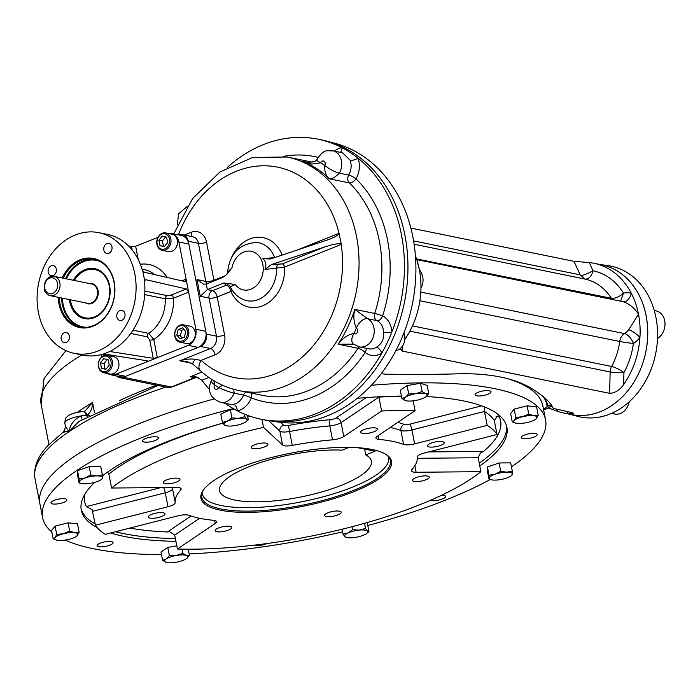 <?xml version="1.0" encoding="UTF-8"?>
<svg xmlns="http://www.w3.org/2000/svg" width="700" height="700" viewBox="0 0 700 700"><rect width="100%" height="100%" fill="white"/><g stroke="black" fill="none" stroke-linecap="round" stroke-linejoin="round"><path stroke-width="1.05" d="M367.876 433.274A8.523 2.389 -11 0 1 360.649 432.285A8.523 2.389 -11 0 1 368.559 428.312A8.523 2.389 -11 0 1 377.379 429.039A8.523 2.389 -11 0 1 367.876 433.274M264.626 446.898A8.523 2.389 -11 0 1 256.043 448.7A8.523 2.389 -11 0 1 251.195 447.484A8.523 2.389 -11 0 1 259.096 443.511A8.523 2.389 -11 0 1 267.916 444.238A8.523 2.389 -11 0 1 264.626 446.898M179.891 479.824A8.523 2.389 -11 0 1 171.246 483.464A8.523 2.389 -11 0 1 163.222 482.597A8.523 2.389 -11 0 1 171.133 478.625A8.523 2.389 -11 0 1 179.952 479.351A8.523 2.389 -11 0 1 179.891 479.824M163.31 512.767A8.523 2.389 -11 0 1 164.999 513.8A8.523 2.389 -11 0 1 157.097 517.781A8.523 2.389 -11 0 1 148.278 517.055A8.523 2.389 -11 0 1 153.746 513.66A8.523 2.389 -11 0 1 163.31 512.767M224.595 526.435A8.523 2.389 -11 0 1 231.831 527.424A8.523 2.389 -11 0 1 223.921 531.396A8.523 2.389 -11 0 1 215.101 530.67A8.523 2.389 -11 0 1 224.595 526.435M327.854 512.811A8.523 2.389 -11 0 1 336.438 511.009A8.523 2.389 -11 0 1 341.285 512.216A8.523 2.389 -11 0 1 333.375 516.189A8.523 2.389 -11 0 1 324.555 515.471A8.523 2.389 -11 0 1 327.854 512.811M412.589 479.885A8.523 2.389 -11 0 1 421.234 476.245A8.523 2.389 -11 0 1 429.257 477.102A8.523 2.389 -11 0 1 421.348 481.084A8.523 2.389 -11 0 1 412.527 480.358A8.523 2.389 -11 0 1 412.589 479.885M429.17 446.941A8.523 2.389 -11 0 1 427.473 445.9A8.523 2.389 -11 0 1 435.382 441.928A8.523 2.389 -11 0 1 444.203 442.654A8.523 2.389 -11 0 1 438.725 446.04A8.523 2.389 -11 0 1 429.17 446.941M267.339 543.489A8.129 2.284 -11 0 1 260.873 545.23A8.129 2.284 -11 0 1 254.888 545.081M441.578 495.241A8.129 2.284 -11 0 1 445.62 496.414A8.129 2.284 -11 0 1 442.479 498.951A8.129 2.284 -11 0 1 430.483 500.273M537.145 434.954A8.129 2.284 -11 0 1 528.903 438.436A8.129 2.284 -11 0 1 521.246 437.605A8.129 2.284 -11 0 1 528.789 433.816A8.129 2.284 -11 0 1 537.206 434.507A8.129 2.284 -11 0 1 537.145 434.954M489.423 390.74A8.129 2.284 -11 0 1 491.041 391.729A8.129 2.284 -11 0 1 483.499 395.517A8.129 2.284 -11 0 1 475.081 394.826A8.129 2.284 -11 0 1 480.305 391.589A8.129 2.284 -11 0 1 489.423 390.74M145.67 438.48A8.129 2.284 -11 0 1 153.86 436.756A8.129 2.284 -11 0 1 158.489 437.911A8.129 2.284 -11 0 1 150.938 441.7A8.129 2.284 -11 0 1 142.529 441.009A8.129 2.284 -11 0 1 145.67 438.48M51.004 502.469A8.129 2.284 -11 0 1 59.246 498.995A8.129 2.284 -11 0 1 66.902 499.817A8.129 2.284 -11 0 1 59.351 503.606A8.129 2.284 -11 0 1 50.942 502.924A8.129 2.284 -11 0 1 51.004 502.469M98.718 546.691A8.129 2.284 -11 0 1 97.108 545.702A8.129 2.284 -11 0 1 104.65 541.905A8.129 2.284 -11 0 1 113.067 542.596A8.129 2.284 -11 0 1 107.844 545.834A8.129 2.284 -11 0 1 98.718 546.691M160.895 487.585L86.406 506.573L92.12 509.696L95.454 525.201L167.991 506.721A9.852 2.765 -11 0 0 175.21 502.617A123.174 34.571 169 0 1 180.714 489.939A9.852 2.765 -11 0 0 181.143 488.871A9.852 2.765 -11 0 0 176.356 487.445L111.589 488.031A206.929 58.082 -11 0 1 263.515 427.385L261.957 419.396M190.995 516.04L167.414 531.974L169.732 531.738L174.702 535.097L177.406 549.019L215.224 523.46A9.852 2.765 -11 0 0 216.528 521.657A9.852 2.765 -11 0 0 213.474 520.301A123.174 34.571 169 0 1 188.895 515.288A9.852 2.765 -11 0 0 177.844 515.847L105.306 534.327A206.929 58.082 -11 0 1 95.454 525.201M414.855 465.745L416.124 472.264L480.891 471.677L478.188 457.748L480.305 453.058L483.49 451.421L428.68 451.92M496.029 416.719L498.855 416.001L497.341 416.176L494.314 420.578L497.017 434.499L424.48 452.988A9.852 2.765 -11 0 0 417.261 457.091A123.174 34.571 169 0 1 411.766 469.77A9.852 2.765 -11 0 0 411.338 470.838A9.852 2.765 -11 0 0 416.124 472.264M481.644 405.842L409.797 424.156A4.926 0.954 -104.3 0 1 411.933 429.94L414.636 443.861L487.174 425.373L484.47 411.451L484.864 407.067M366.214 397.591L336 418.014A4.926 3.946 -124.1 0 1 341.084 422.625L343.796 436.546L381.605 410.988L378.849 396.795M111.589 488.031L108.876 474.101L107.616 472.028M480.891 471.677A206.929 58.082 -11 0 1 177.406 549.019M413.158 400.838L415.074 410.69L377.256 436.249A9.852 2.765 -11 0 0 375.953 438.051A9.852 2.765 -11 0 0 379.006 439.408A123.174 34.571 169 0 1 403.585 444.412A9.852 2.765 -11 0 0 414.636 443.861M487.174 425.373A206.929 58.082 -11 0 1 497.017 434.499M343.796 436.546A9.852 2.765 -11 0 1 332.526 439.828A123.174 34.571 169 0 0 292.259 445.419A9.852 2.765 -11 0 1 282.572 445.051L263.515 427.385M426.195 396.559A216.781 60.848 -11 0 1 463.776 400.977A216.781 60.848 -11 0 1 506.879 427.35A216.781 60.848 -11 0 1 479.771 465.929M175.91 541.319A216.781 60.848 -11 0 1 110.635 532.971M97.142 527.538A216.781 60.848 -11 0 1 81.27 510.081A216.781 60.848 -11 0 1 94.824 482.317M102.462 475.834A216.781 60.848 -11 0 1 222.854 423.098M247.686 416.588A216.781 60.848 -11 0 1 249.664 416.106M357.227 398.326A216.781 60.848 -11 0 1 401.459 396.078M353.964 491.61A97.064 27.239 -11 0 1 243.81 512.365A97.064 27.239 -11 0 1 203.604 489.746A97.064 27.239 -11 0 1 291.043 453.11A97.064 27.239 -11 0 1 385.831 454.326A97.064 27.239 -11 0 1 353.964 491.61M385.271 453.994A96.075 26.968 -11 0 1 390.373 460.591A96.075 26.968 -11 0 1 353.194 490.569A96.075 26.968 -11 0 1 256.401 510.895A96.075 26.968 -11 0 1 201.749 497.254A96.075 26.968 -11 0 1 203.998 489.23M381.605 410.988A206.929 58.082 -11 0 1 415.074 410.69M65.118 540.067A256.2 71.907 169 0 0 93.511 548.765A256.2 71.907 169 0 0 161.49 554.575M189.14 553.945A256.2 71.907 169 0 0 342.598 531.825M367.762 525.499A256.2 71.907 169 0 0 490.306 479.526M511.464 466.839A256.2 71.907 169 0 0 545.571 419.825A256.2 71.907 169 0 0 371.35 385.297M233.249 408.59A256.2 71.907 169 0 0 42.578 517.597A256.2 71.907 169 0 0 51.835 531.991M545.571 419.825L542.859 405.904A256.2 71.907 169 0 0 507.369 378.604M213.999 398.991A256.2 71.907 169 0 0 39.874 503.668A256.2 71.907 -11 0 1 213.999 398.991M44.441 289.082A9.852 7.831 -78.5 0 0 50.19 295.662A9.852 7.831 -78.5 0 0 59.832 287.569A9.852 7.831 -78.5 0 0 54.127 276.351A9.852 7.831 -78.5 0 0 44.441 289.082M44.765 288.339A8.129 6.457 -78.5 0 0 55.606 291.156A8.129 6.457 -78.5 0 0 53.025 277.891A8.129 6.457 -78.5 0 0 44.765 288.339M70.402 299.775A24.631 19.582 -78.5 0 0 70.674 301.402A24.631 19.582 -78.5 0 0 85.032 317.844A24.631 19.582 -78.5 0 0 109.139 297.614A24.631 19.582 -78.5 0 0 94.876 269.561A24.631 19.582 -78.5 0 0 74.34 280.464M403.9 332.981A11.821 9.398 101.5 0 1 404.618 335.37A11.821 9.398 101.5 0 1 395.868 350.683M164.447 246.557L163.459 246.304L162.409 240.94L165.62 236.889M159.941 245.586L158.9 240.223L162.234 236.005L166.609 237.142L167.65 242.506L164.316 246.724L159.941 245.586L163.459 246.304M162.409 240.94L158.9 240.223M162.26 233.257A8.873 7.053 -78.5 0 0 156.756 242.314A8.873 7.053 -78.5 0 0 162.111 250.303A8.873 7.053 -78.5 0 0 165.506 249.97A8.873 7.053 -78.5 0 0 171.019 240.914A8.873 7.053 -78.5 0 0 165.655 232.925A8.873 7.053 -78.5 0 0 162.26 233.257M161.857 234.071A7.884 6.265 -78.5 0 0 158.681 247.345A7.884 6.265 -78.5 0 0 169.365 243.075A7.884 6.265 -78.5 0 0 161.857 234.071M162.111 250.303L168.56 251.615A8.873 7.053 -78.5 0 0 171.955 251.282A8.873 7.053 -78.5 0 0 177.459 242.226A8.873 7.053 -78.5 0 0 172.104 234.237L165.655 232.925M182.14 338.012L180.338 335.851L181.659 330.321L183.925 329.42M178.141 329.604L182.595 327.828L185.727 331.581L184.398 337.111L179.952 338.887L176.82 335.134L178.141 329.604L181.659 330.321M180.338 335.851L176.82 335.134M188.694 330.75A8.873 7.053 -78.5 0 0 183.523 324.835A8.873 7.053 -78.5 0 0 174.808 336.289A8.873 7.053 -78.5 0 0 179.979 342.213A8.873 7.053 -78.5 0 0 188.694 330.75M187.338 330.942A7.884 6.265 -78.5 0 0 176.829 328.204A7.884 6.265 -78.5 0 0 179.331 341.066A7.884 6.265 -78.5 0 0 187.338 330.942M179.979 342.213L186.428 343.525A8.873 7.053 -78.5 0 0 195.107 336.245A8.873 7.053 -78.5 0 0 189.971 326.148L183.523 324.835M105.998 369.206L105.009 368.944L103.968 363.589L107.17 359.537M108.159 359.791L109.209 365.155L105.866 369.373L101.491 368.235L100.45 362.871L103.784 358.654L108.159 359.791M103.968 363.589L100.45 362.871M105.009 368.944L101.491 368.235M107.013 372.356A8.873 7.053 -78.5 0 0 112.516 363.3A8.873 7.053 -78.5 0 0 107.161 355.311A8.873 7.053 -78.5 0 0 103.766 355.644A8.873 7.053 -78.5 0 0 98.263 364.7A8.873 7.053 -78.5 0 0 103.618 372.689A8.873 7.053 -78.5 0 0 107.013 372.356M106.243 371.306A7.884 6.265 -78.5 0 0 109.428 358.033A7.884 6.265 -78.5 0 0 98.735 362.303A7.884 6.265 -78.5 0 0 106.243 371.306M103.618 372.689L110.066 374.001A8.873 7.053 -78.5 0 0 118.737 366.721A8.873 7.053 -78.5 0 0 113.601 356.624L107.161 355.311M44.415 288.925A2.958 1.593 68.2 0 0 46.261 293.169M63.236 278.206A34.51 27.431 101.5 0 1 93.914 259.289A34.51 27.431 101.5 0 1 114.039 282.328A34.51 27.431 101.5 0 1 80.132 326.926A34.51 27.431 101.5 0 1 59.299 297.517M62.195 277.988A35.254 28.018 101.5 0 1 90.886 258.09A35.254 28.018 101.5 0 1 114.179 282.004A35.254 28.018 101.5 0 1 90.291 327.154A35.254 28.018 101.5 0 1 58.258 297.299M84.157 271.066A24.736 19.661 101.5 0 1 109.462 286.002A24.736 19.661 101.5 0 1 99.593 314.16A24.736 19.661 101.5 0 1 75.757 312.27M73.334 280.262A25.471 20.248 101.5 0 1 93.914 268.537A25.471 20.248 101.5 0 1 109.603 285.688A25.471 20.248 101.5 0 1 93.494 317.957A25.471 20.248 101.5 0 1 69.405 299.574M111.274 350.787L111.457 351.759L111.029 351.033L111.983 350.315A61.582 48.947 -78.5 0 0 144.55 282.188L144.664 280.656L145.898 279.703L186.401 288.977L188.633 292.145L178.885 242.016A12.81 10.185 -78.5 0 0 171.412 233.459A12.81 10.185 -78.5 0 0 168.219 233.45M107.809 373.546A12.81 10.185 -78.5 0 0 110.749 374.78L120.715 376.81A12.81 10.185 -78.5 0 0 125.615 376.329L198.126 347.384A12.81 10.185 -78.5 0 0 205.809 331.31L188.843 244.046A12.81 10.185 -78.5 0 0 181.379 235.489L171.412 233.459M110.749 374.78A12.81 10.185 -78.5 0 0 115.657 374.299L146.51 361.979L147.088 360.78L105.289 354.217L101.185 354.62A61.582 48.947 -78.5 0 1 83.081 355.154L74.288 353.369A61.582 48.947 -78.5 0 0 134.549 302.794A61.582 48.947 -78.5 0 0 98.884 232.671A61.582 48.947 -78.5 0 0 38.377 312.261A61.582 48.947 -78.5 0 0 74.288 353.369M146.256 360.658L146.51 361.979L188.169 345.354A12.81 10.185 -78.5 0 0 195.851 329.28L188.633 292.145L173.513 298.183L165.27 298.795A2.958 2.354 101.5 0 1 167.099 295.619L171.211 295.041A2.958 1.593 -111.8 0 1 173.513 298.183A40.399 32.113 -78.5 0 1 153.773 339.474L148.75 333.358A34.492 27.414 -78.5 0 0 165.27 298.795L144.699 294.613M61.224 339.22A5.171 4.112 -78.5 0 0 64.243 342.668A5.171 4.112 -78.5 0 0 69.3 338.424A5.171 4.112 -78.5 0 0 66.308 332.535A5.171 4.112 -78.5 0 0 61.224 339.22M51.31 265.764A5.171 4.112 -78.5 0 0 48.212 272.256A5.171 4.112 -78.5 0 0 51.222 275.713A5.171 4.112 -78.5 0 0 56.289 271.46A5.171 4.112 -78.5 0 0 53.296 265.571A5.171 4.112 -78.5 0 0 51.31 265.764M111.947 246.82A5.171 4.112 -78.5 0 0 108.929 243.364A5.171 4.112 -78.5 0 0 103.845 250.049A5.171 4.112 -78.5 0 0 106.864 253.505A5.171 4.112 -78.5 0 0 111.947 246.82M121.861 320.267A5.171 4.112 -78.5 0 0 125.072 314.983A5.171 4.112 -78.5 0 0 121.94 310.328A5.171 4.112 -78.5 0 0 116.865 317.012A5.171 4.112 -78.5 0 0 119.875 320.46A5.171 4.112 -78.5 0 0 121.861 320.267M144.664 280.656L142.739 270.734L144.454 272.274L184.957 281.549L186.104 279.151L181.869 280.84M157.99 237.344L135.651 246.26L131.565 246.741L128.651 246.015M153.256 358.321L157.308 357.674L153.773 339.474A2.958 0.831 -11 0 1 149.704 340.034L153.256 358.321L111.457 351.759L111.029 351.033L102.777 354.322M185.491 281.514L184.957 281.549M142.739 270.734L142.021 269.185A61.582 48.947 -78.5 0 0 107.669 234.465L98.884 232.671M147.088 360.78L147.665 361.095M101.036 354.664L101.5 357.079M282.319 263.909A2.958 1.593 68.2 0 1 284.611 267.05L264.976 269.5L271.434 264.565L282.319 263.909L325.308 246.75C333.751 244.081 339.027 243.197 341.119 244.081L341.215 244.466A2.958 1.593 68.2 0 0 341.119 244.081M295.855 250.565L339.045 233.319A2.958 1.593 -111.8 0 1 339.106 233.695C338.24 235.139 334.985 237.011 329.35 239.312L270.349 259L262.876 258.668L274.636 257.591A29.54 23.476 101.5 0 0 256.874 242.498C239.531 243.425 229.766 253.339 227.57 272.248L231.98 267.759A19.705 15.662 101.5 0 1 254.266 252.297A19.705 15.662 101.5 0 1 259.884 281.19A19.705 15.662 101.5 0 1 235.235 284.463L230.388 286.816L228.9 285.04A5.915 4.891 104.6 0 1 228.9 285.04M232.269 290.22A5.915 2.406 -24.1 0 1 230.939 291.48L217.201 296.957L224.604 335.029A5.915 1.662 -11 0 1 216.457 336.158L209.064 298.095A5.915 1.662 169 0 0 217.201 296.957A5.915 3.185 -111.8 0 0 212.607 290.675A5.915 4.699 -78.5 0 0 209.064 298.095L200.27 296.301L207.331 289.599L212.607 290.675L226.336 285.197L223.843 283.01L235.235 284.463M227.57 272.256L226.748 274.575L222.758 277.436L206.246 284.034L203.586 284.174L197.024 279.589L205.809 281.382A5.915 1.662 169 0 0 213.955 280.254L225.715 275.555M226.748 274.575L231.98 267.759M271.434 264.565L325.308 246.75M178.421 234.894A107.406 85.365 101.5 0 1 263.296 165.786A107.406 85.365 101.5 0 1 339.045 233.319L341.346 244.405M262.876 258.668C265.956 261.485 266.656 265.099 264.976 269.5M173.731 233.931L192.579 198.607L219.861 172.034L252.621 157.465L287.009 157.001A119.236 94.763 101.5 0 1 356.064 292.757A119.236 94.763 101.5 0 1 239.4 390.67C224.796 387.616 211.75 380.922 200.27 370.589L200.27 370.589A11.821 6.492 -47.9 0 1 201.171 360.386L215.145 354.804A5.915 3.185 68.2 0 0 210.551 348.521L179.786 360.797L191.406 363.169M223.843 283.01L207.331 289.599L206.246 284.034M116.322 375.918A9.852 7.831 -78.5 0 0 119.534 377.624A9.852 7.831 -78.5 0 0 123.305 377.248L200.445 346.456A9.852 7.831 -78.5 0 0 206.351 334.101L188.309 241.255A9.852 7.831 -78.5 0 0 182.56 234.684A9.852 7.831 -78.5 0 0 178.929 234.999M192.623 363.983A11.821 1.12 -51 0 1 195.178 359.354C191.336 358.61 186.209 359.091 179.786 360.797L186.926 361.567L192.623 363.983L200.27 370.589M195.178 359.354L201.171 360.386A107.406 85.365 101.5 0 0 299.644 359.301A107.406 85.365 101.5 0 0 341.215 244.466L284.611 267.05A35.446 28.166 101.5 0 1 263.839 305.296A35.446 28.166 101.5 0 1 230.939 291.48A5.915 3.185 -111.8 0 0 226.336 285.197A5.915 4.891 104.6 0 1 228.769 285.005M353.377 344.024L359.398 346.911A14.779 11.751 101.5 0 0 373.494 336.271A14.779 11.751 101.5 0 0 367.623 318.745L354.786 309.391C353.185 316.102 353.71 322.385 356.352 328.248A17.736 14.096 101.5 0 0 356.37 328.256A11.821 7.018 116.4 0 1 367.623 318.745A5.915 4.699 101.5 0 1 367.614 318.745A11.821 7.018 116.5 0 0 356.352 328.248A125.143 99.461 101.5 0 1 353.859 333.463A17.736 14.096 101.5 0 1 353.876 333.48A11.821 6.606 -50.4 0 0 353.377 344.024L353.351 344.006A11.821 6.615 -50.5 0 1 353.859 333.463C347.874 334.591 342.632 338.179 338.144 344.207L358.067 348.267A119.236 94.763 101.5 0 1 262.255 395.325L239.4 390.67M353.526 344.137L338.144 344.207A119.236 94.763 101.5 0 0 354.786 309.391L374.71 313.451A5.915 4.699 101.5 0 0 377.002 320.652A14.779 11.751 101.5 0 1 383.591 332.229C384.256 338.931 381.859 343.936 376.416 347.235A5.915 2.844 -122.6 0 1 381.815 353.115A142.879 113.558 101.5 0 1 261.047 419.213A142.879 113.558 101.5 0 1 237.282 410.804A142.879 113.558 101.5 0 1 225.024 403.244M222.696 385.297L218.61 387.45A17.736 14.096 101.5 0 0 218.601 387.476A11.821 1.488 -158.9 0 0 234.15 393.146A5.915 4.699 101.5 0 1 234.159 393.137A11.821 1.496 -158.9 0 1 218.61 387.45A125.143 99.461 101.5 0 1 214.594 384.834A17.736 14.096 101.5 0 1 214.576 384.851A11.821 2.8 30.1 0 1 211.383 380.354A11.821 2.791 30 0 0 211.374 380.371A11.821 2.791 30 0 0 214.594 384.834L213.876 380.704M211.383 380.354C207.086 390.88 210.14 398.204 220.553 402.334A14.779 11.751 101.5 0 0 234.15 393.146L233.704 389.287M306.469 162.146L302.601 161.359A119.236 94.763 101.5 0 1 329.411 178.832C331.957 179.139 335.256 177.24 339.316 173.127A11.821 2.8 -149.9 0 1 324.721 165.445A2.958 2.354 101.5 0 0 324.091 161.263A2.958 2.354 101.5 0 0 320.705 162.82A17.736 14.096 101.5 0 1 320.696 162.846A11.821 1.496 21.1 0 1 316.697 160.011A11.821 1.488 21.1 0 0 320.705 162.82L311.789 164.071L304.806 161.866C305.585 162.636 308.945 162.47 314.904 161.367L316.706 160.011C324.433 147.718 327.408 151.375 332.815 150.832A14.779 11.751 101.5 0 1 339.316 173.119A5.915 4.699 101.5 0 1 339.316 173.119A11.821 2.791 -150 0 1 324.713 165.463C324.345 171.325 325.911 175.787 329.411 178.832L349.335 182.893A119.236 94.763 101.5 0 1 374.71 313.451A5.915 0.499 17.9 0 1 382.62 315.901A20.694 16.45 101.5 0 1 391.851 332.106A142.879 113.558 101.5 0 1 381.815 353.115A20.694 16.45 101.5 0 1 365.155 352.441A125.143 99.461 101.5 0 1 251.3 397.889A20.694 16.45 101.5 0 1 237.282 410.804A5.915 3.421 -100.1 0 0 233.511 404.276L230.248 404.311L220.553 402.334M332.815 150.832L342.501 152.801L350.158 160.239A5.915 2.188 160 0 0 358.041 158.156A142.879 113.558 101.5 0 1 391.851 332.106A5.915 1.076 -2.5 0 1 383.591 332.229M209.344 389.235A142.879 113.558 101.5 0 1 201.898 380.231L196.044 376.828L190.207 376.775L201.968 372.085M227.57 167.213A142.879 113.558 101.5 0 1 318.098 139.204A142.879 113.558 101.5 0 1 341.871 147.612A142.879 113.558 101.5 0 1 358.041 158.156A20.694 16.45 101.5 0 1 355.985 178.867A125.143 99.461 101.5 0 1 382.62 315.901A5.915 3.509 -63.6 0 1 377.002 320.652L367.623 318.745M334.434 151.156A20.694 16.45 101.5 0 1 341.871 147.612A5.915 3.421 -100.1 0 1 340.252 152.346M198.389 377.3L194.609 377.668A9.852 7.831 101.5 0 1 197.409 377.178M324.713 165.463A17.736 14.096 101.5 0 1 324.721 165.445A125.143 99.461 101.5 0 0 320.696 162.846M318.098 139.204L321.615 139.921A142.879 113.558 101.5 0 1 404.364 302.592A142.879 113.558 101.5 0 1 264.565 419.93L261.047 419.213M273.945 421.33A142.389 113.164 -78.5 0 0 412.335 304.22A142.389 113.164 -78.5 0 0 330.794 142.301M202.256 492.468A94.824 26.617 169 0 0 203.079 495.994A94.824 26.617 169 0 0 351.864 487.392A94.824 26.617 169 0 0 388.666 459.918A94.824 26.617 169 0 0 388.106 456.339M349.317 447.352L342.309 450.144A77.35 21.709 169 0 0 260.295 462.613A77.35 21.709 169 0 0 219.537 490.665A77.35 21.709 169 0 0 299.618 497.219A77.35 21.709 169 0 0 371.402 461.151A77.35 21.709 169 0 0 365.75 454.921L374.999 451.229L357.534 447.676M365.75 454.921L364.621 449.12M547.899 406.026A261.126 73.29 -11 0 1 548.039 406.936L547.155 406.586L543.235 409.762M552.58 407.137L549.447 405.116L547.776 405.466A261.126 73.29 -11 0 1 548.161 407.505L552.169 406.359M381.203 373.704L385.359 374.176C414.391 374.614 440.195 374.447 462.752 373.678C491.015 373.669 513.354 378.219 529.786 387.336C543.043 395.412 550.847 402.43 553.201 408.371L571.769 412.536L573.475 413.21L568.164 413.665L567.219 411.609M547.663 405.046A261.126 73.29 169 0 0 543.261 396.541M82.206 419.466A5.915 1.006 81.9 0 1 81.165 415.914A14.779 4.147 -11 0 1 86.223 415.476A14.779 4.147 -11 0 1 86.931 415.467L86.223 415.476A5.915 2.949 -91.3 0 0 83.344 411.547L83.344 411.547C75.101 412.265 69.554 414.129 66.692 417.156C65.686 417.279 65.074 419.309 64.855 423.238A14.779 4.147 169 0 1 81.165 415.914C74.288 419.046 70.228 424.305 68.985 431.672A256.2 71.907 -11 0 1 165.839 387.056M87.22 416.57A5.915 3.211 89.9 0 1 86.931 415.467L86.922 415.459A5.915 3.281 -92.8 0 0 83.606 411.53A5.915 3.281 -92.8 0 0 83.606 411.539A5.915 3.281 -92.8 0 0 83.466 411.547M89.626 415.231A5.915 1.662 -11 0 1 86.931 415.467C90.641 412.51 92.514 408.179 92.54 402.474A235.996 66.237 169 0 0 77.534 412.221M85.076 410.926L92.54 402.474L94.509 412.598M157.981 385.455L78.899 421.453L68.985 431.672L65.546 426.799L63.621 431.76L47.985 445.576C37.643 456.365 33.311 467.381 35 478.608A256.2 71.907 -11 0 1 68.985 431.672C64.689 431.296 63.061 431.55 64.103 432.425M557.305 409.588L557.646 411.381L548.826 408.074L543.62 409.824M419.895 300.764L619.736 341.477A9.852 0.499 -172.3 0 0 633.404 343.438A9.852 4.777 58 0 0 624.496 333.594A17.246 13.703 -78.5 0 0 628.635 329.831A9.852 3.211 -141.7 0 1 639.914 337.523A76.37 60.699 -78.5 0 0 638.514 314.256A76.37 60.699 -78.5 0 0 631.321 293.3A9.852 5.976 -75.4 0 1 623.166 301.691C629.501 303.922 634.611 308.114 638.514 314.256L628.635 329.831M412.466 325.894L611.616 366.467A9.852 2.144 -151.5 0 1 623.936 372.584A68.976 54.819 -78.5 0 0 633.404 343.438A27.099 21.534 -78.5 0 0 639.914 337.523A76.37 60.699 -78.5 0 1 623.621 384.624C619.526 390.259 614.854 393.155 609.604 393.33L402.159 351.059L400.269 348.53M413.595 240.905L580.16 274.855C581.227 276.159 585.524 274.785 593.04 270.751C591.447 276.421 588.84 279.213 585.209 279.108L414.12 244.248M416.517 258.921L611.371 298.287C604.642 287.971 595.919 281.584 585.209 279.108M611.371 298.287C615.274 298.594 619.325 296.861 623.516 293.09L620.637 301.158M593.04 270.751C605.649 273.543 615.808 280.989 623.516 293.09A27.099 21.534 -78.5 0 1 631.321 293.3A76.37 60.699 -78.5 0 0 593.976 263.287A76.37 60.699 -78.5 0 0 589.295 262.579L593.04 270.751M548.161 407.505L548.039 406.936M420.963 287.525A9.852 3.211 -141.7 0 1 421.199 287.569C424.183 281.61 423.57 275.625 419.352 269.605A76.37 60.699 101.5 0 1 420.717 279.851A76.37 60.699 101.5 0 1 420.752 292.871A76.37 60.699 101.5 0 1 404.793 339.491M416.806 259.779L419.352 269.605A76.37 60.699 101.5 0 0 417.121 260.759L417.121 260.759A76.37 60.699 101.5 0 0 415.424 255.911M410.874 228.095L573.965 261.319L589.295 262.579M557.646 411.381A76.37 60.699 -78.5 0 0 563.483 412.947A76.37 60.699 -78.5 0 0 568.164 413.665M593.976 263.287L601.597 264.845A76.37 60.699 101.5 0 1 645.82 351.794A76.37 60.699 101.5 0 1 571.104 414.505L563.483 412.947M569.258 414.129A76.405 60.725 -78.5 0 0 600.337 411.661A76.405 60.725 -78.5 0 0 647.771 332.456A76.405 60.725 -78.5 0 0 599.751 264.469M569.117 414.102L577.631 416.351A76.956 61.163 -78.5 0 0 609.814 414.085A76.956 61.163 -78.5 0 0 655.961 317.537A76.956 61.163 -78.5 0 0 608.326 265.703L599.602 264.442M657.519 338.476A14.779 11.751 -78.5 0 0 665 323.137A14.779 11.751 -78.5 0 0 656.093 310.896L654.29 310.529M611.511 413.385L614.731 414.041A14.779 11.751 -78.5 0 0 629.212 401.817M491.155 479.745L488.994 479.176L489.055 475.265L495.075 474.25L500.71 471.249L506.704 472.194A11.821 3.316 -11 0 1 512.47 474.093L511.166 475.86A11.821 3.316 -11 0 1 506.608 478.056A11.821 3.316 169 0 1 494.979 480.113A11.821 3.316 -11 0 1 491.155 479.745A11.821 3.316 -11 0 1 489.213 478.214A11.821 3.316 -11 0 1 495.075 474.25A11.821 3.316 -11 0 1 506.704 472.194L512.304 471.144L512.47 474.093A11.821 3.316 -11 0 1 511.166 475.86M488.994 479.176L487.384 470.881L487.445 466.97L499.1 462.963L510.694 462.858L512.304 471.144M489.055 475.265L487.445 466.97M500.71 471.249L499.1 462.963M425.871 396.812L425.871 396.812A11.821 3.316 169 0 1 425.582 397.023A11.821 3.316 -11 0 1 415.485 400.496A11.821 3.316 -11 0 1 405.851 400.706A11.821 3.316 -11 0 1 405.449 400.584A11.821 3.316 -11 0 1 405.501 397.197A11.821 3.316 -11 0 1 415.599 393.724L422.118 391.536L425.635 393.636L428.767 393.741L425.88 396.804A11.821 3.316 169 0 0 425.635 393.636A11.821 3.316 -11 0 0 415.599 393.724L408.695 393.916L407.076 385.63L420.499 383.25L427.158 385.446L428.767 393.741M405.851 400.706L401.922 398.493L405.501 397.197L408.695 393.916M422.118 391.536L420.499 383.25M401.922 398.493L400.312 390.206L407.076 385.63M515.646 423.071L512.251 421.811L514.211 420.613L515.786 417.419L522.471 416.762L528.762 414.111L533.68 415.651A11.821 3.316 -11 0 1 536.637 418.381A11.821 3.316 169 0 1 535.754 419.204A11.821 3.316 169 0 1 528.378 422.231A11.821 3.316 -11 0 1 517.16 423.351A11.821 3.316 -11 0 1 515.734 423.098A11.821 3.316 -11 0 1 514.211 420.613A11.821 3.316 -11 0 1 522.471 416.762A11.821 3.316 -11 0 1 533.68 415.651L538.212 415.196L535.876 419.108M538.212 415.196L536.602 406.901L527.153 405.825L528.762 414.111M512.251 421.811L510.633 413.525L514.176 409.132L527.153 405.825M515.786 417.419L514.176 409.132M346.509 537.486A11.821 3.316 169 0 1 344.951 536.751L343.053 534.179L348.014 532.954L352.59 529.734L359.257 530.084L365.54 528.447L367.439 531.02A11.821 3.316 -11 0 1 366.529 533.593A11.821 3.316 -11 0 1 364.376 534.826A11.821 3.316 -11 0 1 353.132 537.696A11.821 3.316 169 0 1 346.509 537.486L344.951 536.751A11.821 3.316 -11 0 1 348.014 532.954A11.821 3.316 -11 0 1 359.257 530.084A11.821 3.316 -11 0 1 367.439 531.02L368.953 531.606L366.704 533.461M343.053 534.179L342.09 529.226M352.59 529.734L352.004 526.715M365.54 528.447L364.543 523.311M368.953 531.606L367.342 523.32L366.669 522.699M186.252 558.793A11.821 3.316 -11 0 1 176.164 562.266A11.821 3.316 -11 0 1 166.53 562.476A11.821 3.316 -11 0 1 166.119 562.363L162.601 560.262L166.18 558.976A11.821 3.316 -11 0 1 176.269 555.494A11.821 3.316 -11 0 1 186.314 555.406A11.821 3.316 -11 0 1 186.541 558.591A11.821 3.316 -11 0 1 186.252 558.793M166.53 562.476L166.119 562.363A11.821 3.316 169 0 1 166.18 558.976L169.365 555.695L176.269 555.494L182.787 553.315L186.314 555.406L189.446 555.511L186.559 558.582M162.601 560.262L160.991 551.976L167.755 547.4L176.785 545.808M169.365 555.695L167.755 547.4M182.787 553.315L181.974 549.133M189.446 555.511L188.221 549.202M69.291 539.236A11.821 3.316 -11 0 1 58.074 540.347A11.821 3.316 -11 0 1 56.647 540.094A11.821 3.316 -11 0 1 55.116 537.609L56.691 534.415L63.376 533.759A11.821 3.316 -11 0 1 74.594 532.648A11.821 3.316 -11 0 1 77.551 535.386A11.821 3.316 -11 0 1 76.659 536.2A11.821 3.316 -11 0 1 69.291 539.236M56.56 540.067L53.156 538.808L55.116 537.609A11.821 3.316 169 0 1 63.376 533.759L69.676 531.108L74.594 532.648L79.126 532.192L76.781 536.104M53.156 538.808L51.546 530.521L55.081 526.129L68.066 522.821L77.507 523.906L79.126 532.192M56.691 534.415L55.081 526.129M69.676 531.108L68.066 522.821M225.873 425.696L224.315 424.97A11.821 3.316 -11 0 1 227.377 421.164L231.954 417.944L238.621 418.303L244.904 416.666L246.803 419.239A11.821 3.316 -11 0 1 245.892 421.811A11.821 3.316 -11 0 1 243.74 423.045A11.821 3.316 -11 0 1 232.496 425.906A11.821 3.316 -11 0 1 225.873 425.696A11.821 3.316 -11 0 1 224.315 424.97L222.416 422.398L227.377 421.164A11.821 3.316 -11 0 1 238.621 418.303A11.821 3.316 169 0 1 246.803 419.239L248.316 419.825L246.068 421.671M231.954 417.944L230.344 409.658L234.412 409.255M244.904 416.666L244.414 414.111M248.316 419.825L247.441 415.31M222.416 422.398L220.806 414.102L230.344 409.658M85.05 483.805A11.821 3.316 -11 0 1 81.226 483.438A11.821 3.316 -11 0 1 79.293 481.898L79.126 478.949L85.155 477.934L90.79 474.933L96.775 475.877A11.821 3.316 -11 0 1 102.541 477.776A11.821 3.316 -11 0 1 101.246 479.544A11.821 3.316 -11 0 1 96.679 481.74A11.821 3.316 -11 0 1 85.05 483.805M81.226 483.438L79.065 482.86L79.293 481.898A11.821 3.316 -11 0 1 85.155 477.934A11.821 3.316 169 0 1 96.775 475.877L102.375 474.827L102.358 478.721L101.246 479.544M79.126 478.949L77.516 470.662L89.171 466.646L100.765 466.541L102.375 474.827M90.79 474.933L89.171 466.646M79.065 482.86L77.455 474.565L77.516 470.662M86.406 506.573A211.855 59.465 -11 0 1 84.822 494.331M167.414 531.974A211.855 59.465 -11 0 1 129.841 528.08M336 418.014A4.926 1.383 -11 0 1 330.365 419.659A128.1 35.954 -11 0 0 288.488 425.469A4.926 1.383 -11 0 1 283.649 425.285L280.473 422.345M498.855 416.001A211.855 59.465 -11 0 1 483.49 451.421M175.367 538.528A216.781 60.848 -11 0 1 115.491 531.729M95.226 524.003A216.781 60.848 -11 0 1 81.06 508.673M506.546 425.967A216.781 60.848 -11 0 1 479.229 463.137M409.797 424.156A4.926 1.383 -11 0 1 404.267 424.428A4.926 4.305 -69.3 0 0 400.881 430.491A9.852 2.765 -11 0 0 411.933 429.94L484.47 411.451A206.929 58.082 -11 0 1 494.314 420.578M330.365 419.659A4.926 1.662 -95 0 0 329.822 425.898A9.852 2.765 -11 0 0 341.084 422.625L378.901 397.058A206.929 58.082 -11 0 1 401.555 396.576M108.876 474.101A206.929 58.082 -11 0 1 222.88 423.141M172.095 487.489A4.926 4.725 173.4 0 1 172.506 488.688A123.174 34.571 -11 0 1 172.445 487.48M175.21 502.617L172.506 488.688A9.852 2.765 -11 0 1 165.287 492.791L92.75 511.28M163.564 487.559A4.926 0.954 -104.3 0 1 165.287 492.791L167.991 506.721M180.346 488.031L180.714 489.939M199.561 518.289L174.702 535.097M214.638 520.468L215.224 523.46M478.188 457.748L417.331 458.299M397.766 422.38A128.1 35.954 -11 0 1 404.267 424.428M390.206 427.49A123.174 34.571 -11 0 1 400.881 430.491L403.585 444.412M378.254 435.575L379.006 439.408M288.488 425.469L289.555 431.489A123.174 34.571 -11 0 1 329.822 425.898L332.526 439.828M292.259 445.419L289.555 431.489A9.852 2.765 -11 0 1 279.869 431.121L268.564 420.648M283.649 425.285A4.926 4.629 -47.2 0 0 279.869 431.121L282.572 445.051M85.531 302.855A10.343 8.225 -78.5 0 0 98.009 295.348A10.343 8.225 -78.5 0 0 89.469 283.553M50.19 295.662L87.692 303.301A9.852 7.831 -78.5 0 0 97.335 295.207A9.852 7.831 -78.5 0 0 91.63 283.99L54.127 276.351M86.275 327.294A33.924 26.959 101.5 0 1 62.414 298.148M66.351 278.836A33.924 26.959 101.5 0 1 99.715 261.354M81.288 327.127A34.51 27.431 101.5 0 1 61.582 297.981M65.52 278.67A34.51 27.431 101.5 0 1 95.051 259.551M178.885 242.016L188.843 244.046M115.657 374.299L125.615 376.329M188.169 345.354L198.126 347.384M195.851 329.28L205.809 331.31M131.565 246.741L132.204 250.005M130.751 333.463L147.394 336.849L149.704 340.034M147.394 336.849A2.958 2.354 101.5 0 1 148.75 333.358L133.026 330.155M186.401 288.977L171.211 295.041M144.865 291.086L167.099 295.619M167.213 277.489A40.399 32.113 -78.5 0 0 140.332 264.276M154.595 274.601A34.492 27.414 -78.5 0 0 144.454 269.614L141.995 269.106M138.241 259.551L135.651 246.26M230.388 286.816C233.529 293.457 238.438 297.92 245.114 300.195A29.54 23.476 101.5 0 0 276.605 267.715A2.958 2.24 98.9 0 1 278.32 264.512M200.27 296.301L197.024 279.589M206.867 283.78A5.915 4.699 101.5 0 1 205.809 281.382L198.415 243.32A5.915 1.662 -11 0 0 206.561 242.182L213.955 280.254A5.915 3.185 68.2 0 1 214.06 280.91M224.604 335.029A15.768 12.53 101.5 0 1 215.145 354.804M231.656 257.285A35.446 28.166 101.5 0 1 257.749 237.239A35.446 28.166 101.5 0 1 282.144 255.098M356.37 328.256A2.958 2.354 101.5 0 1 357.341 332.308A2.958 2.354 101.5 0 1 353.876 333.48M218.601 387.476A2.958 2.354 101.5 0 1 215.215 389.043A2.958 2.354 101.5 0 1 214.576 384.851M251.335 393.102A5.915 3.552 -68.5 0 1 251.3 397.889A5.915 0.744 -158.9 0 0 243.53 395.054A5.915 4.699 101.5 0 1 245.936 392M366.082 348.267A5.915 3.307 129.6 0 1 365.155 352.441A5.915 1.628 33.5 0 0 358.067 348.267A5.915 4.699 -78.5 0 1 359.31 346.894M234.15 393.146L243.53 395.054A14.779 11.751 101.5 0 1 233.511 404.276M376.416 347.235A14.779 11.751 101.5 0 1 368.777 348.819L359.398 346.911M355.985 178.867A5.915 3.203 -45.9 0 1 349.335 182.893A5.915 4.699 -78.5 0 1 348.696 175.035A5.915 1.4 30.1 0 1 355.985 178.867M201.898 380.231L208.871 377.449M350.158 160.239A14.779 11.751 101.5 0 1 348.696 175.035L339.316 173.119M206.351 334.101L216.457 336.158A9.852 7.831 101.5 0 1 210.551 348.521L200.445 346.456M190.838 236.364A5.915 3.185 -111.8 0 0 191.327 232.26A15.768 12.53 101.5 0 1 206.561 242.182M182.56 234.684L192.666 236.74A9.852 7.831 101.5 0 1 198.415 243.32L188.309 241.255M283.579 156.38A125.143 99.461 101.5 0 1 318.019 157.369M287.009 157.001L309.864 161.656A119.236 94.763 101.5 0 1 312.086 162.146M191.327 232.26L184.345 235.043M190.207 376.775L194.609 377.668L171.211 387.012A5.915 3.185 68.2 0 0 172.314 386.934L167.44 387.38A9.852 7.831 101.5 0 0 171.211 387.012L123.305 377.248M543.06 396.375A260.339 73.071 -11 0 1 547.155 406.586M547.776 405.466L551.81 406.289M119.578 400.558A235.996 66.237 -11 0 1 156.529 385.158M48.956 444.544L41.116 404.189A235.996 66.237 -11 0 1 81.926 354.918M194.722 377.991A256.2 71.907 -11 0 1 197.164 377.283M420.805 292.092L624.496 333.594A9.852 7.831 101.5 0 0 619.736 341.477A59.124 46.988 -78.5 0 1 611.616 366.467A9.852 7.831 -78.5 0 0 610.155 371.963L609.604 393.33M623.621 384.624L623.936 372.584A9.852 1.295 1.5 0 1 610.155 371.963L409.868 331.152M611.363 298.34L612.194 299.434M573.965 261.319L580.16 274.855L585.06 279.072M623.166 301.691A17.246 13.703 -78.5 0 0 622.597 301.56L416.754 259.621M402.281 346.308L402.159 351.059M35 478.608L42.578 517.597M96.74 269.946L94.876 269.561M86.905 318.22L85.032 317.844M177.327 224.928L178.588 213.815L187.075 206.614M211.374 380.371L211.225 379.041M195.361 377.738L172.314 386.934M119.534 377.624L167.44 387.38M388.666 459.918L388.876 457.275M203.079 495.994L201.889 493.623M85.094 410.918L83.606 411.539M65.546 426.79L64.855 423.238M65.914 350.648L44.065 378.499L41.116 404.189M366.529 533.593L366.993 533.251M245.892 421.811L246.356 421.461"/></g></svg>
